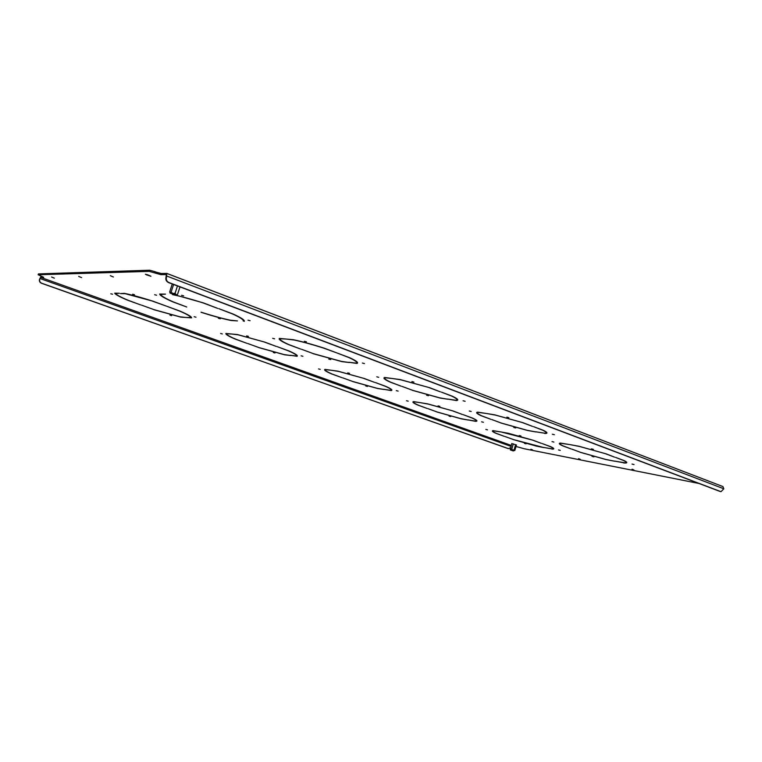 <?xml version="1.0" encoding="UTF-8"?>
<svg xmlns="http://www.w3.org/2000/svg" width="762" height="762" viewBox="0 0 762 762"><rect width="100%" height="100%" fill="white"/><g stroke="black" fill="none" stroke-linecap="round" stroke-linejoin="round"><path stroke-width="1.14" d="M302.905 356.292L301.095 355.816L302.905 356.292M330.727 359.578L328.803 359.083L330.727 359.578M274.606 338.833L272.682 338.338L274.606 338.833M306.419 341.814L304.362 341.29L306.419 341.814M349.558 373.351L347.758 372.875L349.558 373.351M320.259 369.36L318.554 368.913L320.259 369.36M367.475 386.439L365.779 385.991L367.475 386.439M364.474 363.569L362.426 363.045L364.474 363.569M195.977 317.192L194.148 316.716L195.977 317.192M220.332 318.773L218.399 318.278L220.332 318.773M156.591 295.218L154.648 294.713L156.591 295.218M183.661 295.818L181.575 295.285L183.661 295.818M248.469 336.385L246.65 335.918L248.469 336.385M222.323 333.937L220.609 333.489L222.323 333.937M274.987 352.987L273.291 352.539L274.987 352.987M250.079 320.707L248.002 320.173L250.079 320.707M483.413 422.281L481.622 421.824L483.413 422.281M515.655 427.939L513.769 427.453L515.655 427.939M471.183 411.499L469.287 411.013L471.183 411.499M508.902 417.69L506.882 417.176L508.902 417.69M520.97 436.016L519.198 435.559L520.97 436.016M487.528 429.863L485.851 429.425L487.528 429.863M526.104 443.817L524.437 443.379L526.104 443.817M554.365 434.721L552.345 434.207L554.365 434.721M398.107 391.097L396.307 390.63L398.107 391.097M428.482 395.716L426.577 395.221L428.482 395.716M378.695 377.314L376.78 376.819L378.695 377.314M413.947 382.105L411.909 381.591L413.947 382.105M439.845 406.356L438.055 405.889L439.845 406.356M408.175 401.155L406.489 400.717L408.175 401.155M450.742 416.557L449.066 416.119L450.742 416.557M465.125 401.288L463.096 400.764L465.125 401.288M134.512 294.723L132.674 294.246L134.512 294.723M112.557 294.237L110.823 293.78L112.557 294.237M171.679 315.62L169.955 315.163L171.679 315.62M560.28 450.39L558.508 449.932L560.28 450.39M593.874 456.848L591.998 456.362L593.874 456.848M553.917 442.074L552.031 441.598L553.917 442.074M593.379 449.342L591.369 448.828L593.379 449.342M634.022 464.572L632.022 464.058L634.022 464.572M511.769 443.57L516.465 444.989L514.798 450.552L514.007 450.152L515.626 444.56M258.737 347.586L284.674 354.806L290.684 355.521L284.016 354.549L258.966 347.577L247.764 343.529L258.766 347.51M313.172 353.692L341.995 361.655L349.253 362.522L341.309 361.369L313.468 353.682L301.533 349.272L313.201 353.587M153.962 309.724L180.785 317.125L186.023 317.478L180.023 316.83L154.115 309.677L141.551 305.133L153.991 309.629M201.044 312.287C212.484 315.954 222.466 318.687 230.991 320.488L237.392 320.907L230.181 320.164C221.942 318.411 212.303 315.773 201.254 312.239L201.082 312.172M436.855 411.966L461.105 418.786L468.135 420.024L460.6 418.586L437.178 411.994L428.111 408.718L436.874 411.89M500.853 422.996L527.59 430.482L535.905 431.949L527.075 430.273L501.253 423.043L491.776 419.548L500.872 422.9M352.482 381.476L377.561 388.487L384.153 389.496L376.98 388.268L352.768 381.486L342.709 377.857L352.511 381.391M412.404 390.334L440.16 398.059L448.037 399.259L439.569 397.812L412.756 390.363L402.165 386.448L412.433 390.239M152.61 301.2L166.259 306.076L152.781 301.142C141.465 297.532 131.997 294.932 124.368 293.351L120.472 293.58L125.206 293.675L152.648 301.104M190.7 317.544L186.252 317.497L191.605 317.849C191.681 316.725 187.852 314.487 180.127 311.144L166.849 306.286L179.603 311.067C187.014 314.277 190.719 316.44 190.7 317.544L190.938 316.792M513.178 439.55L536.658 446.189L544.011 447.608L513.54 439.598L505.311 436.626L513.197 439.474M580.168 452.285L605.952 459.543L614.582 461.21L605.504 459.362L580.606 452.352L572.091 449.209L580.196 452.199M147.723 274.825L150.962 276.254L146.504 274.844L145.418 274.234L147.723 274.825M578.52 458.867L580.339 459.343L578.577 458.648M530.876 449.437L532.552 449.875L530.933 449.237M631.965 469.449L633.946 469.964L632.031 469.202M78.676 276.406L81.591 277.616L78.676 276.406M51.578 277.025L54.35 278.149L51.578 277.025M110.309 275.682L113.376 276.987L110.309 275.682M692.334 481.403L694.525 481.955L692.41 481.127M515.988 446.456L524.17 448.732L698.992 483.479M166.011 277.244L166.449 277.244C165.916 279.683 166.735 281.445 168.907 282.531L168.469 282.54C166.287 281.454 165.468 279.683 166.011 277.244L166.373 274.558L160.906 274.663L149.209 271.367L149.59 270.224L154.686 271.586L154.315 272.739M38.395 273.968L38.205 274.758L149.209 271.367M38.205 274.758L43.71 277.311L40.7 277.387L39.719 279.368C39.319 281.149 39.967 282.426 41.662 283.216L41.424 283.226C39.738 282.435 39.091 281.149 39.491 279.368L39.719 279.368M605.79 453.847L614.572 457.143L606.276 453.914L579.006 446.275L570.367 444.684L579.491 446.475L605.819 453.771M623.773 462.982L625.64 463.029C627.545 462.896 627.116 462.124 624.345 460.686L615.563 457.4L623.63 460.534C626.288 461.915 626.697 462.667 624.85 462.791L614.41 461.077L623.821 462.791M562.442 445.741L571.167 448.961L563.089 445.884C559.937 444.351 559.279 443.494 561.127 443.313L569.986 444.617L560.356 443.074C558.451 443.265 559.146 444.151 562.442 445.741L562.48 445.579M127.768 300.257L140.675 304.914L128.235 300.323C120.634 297.132 116.434 294.856 115.634 293.484L119.367 293.256L114.691 293.16C115.481 294.57 119.844 296.942 127.768 300.257L127.806 300.142M452.933 411.013L462.344 414.461L453.295 411.051L427.73 403.889L420.795 402.755L428.273 404.108L452.961 410.947M476.088 421.319C477.917 421.1 476.774 420.043 472.659 418.138L463.248 414.69L472.059 418.014C476.021 419.852 477.117 420.872 475.336 421.081L467.849 419.862L475.612 421.338L476.736 420.481M417.967 405.136L427.263 408.499L418.519 405.26C414.033 403.26 412.661 402.126 414.395 401.841L420.5 402.707L413.642 401.603C411.861 401.898 413.299 403.069 417.967 405.136L418.005 405.022M429.339 387.715L440.407 391.858L429.73 387.734L400.25 379.581L392.535 378.533L400.898 379.847L429.368 387.62M456.438 400.545L456.581 400.526C459.038 400.193 457.676 398.774 452.495 396.269L441.436 392.125L451.809 396.135C456.8 398.555 458.105 399.926 455.724 400.26L447.685 399.05L456.438 400.545L456.59 400.04M390.334 382.181L401.203 386.201L390.954 382.305C385.534 379.819 383.715 378.304 385.496 377.762L392.201 378.495L384.658 377.476C382.781 378.028 384.667 379.6 390.334 382.181L390.373 382.038M532.867 440.245L541.353 443.351L533.257 440.303L508.559 433.34L501.244 431.997L532.886 440.179M551.831 449.113L552.955 449.123C554.593 448.98 553.85 448.17 550.736 446.694L542.23 443.579L550.116 446.561C553.117 447.98 553.822 448.761 552.231 448.894L543.792 447.465L551.888 448.913M496.062 433.368L504.482 436.407L496.633 433.492C493.185 431.93 492.252 431.054 493.824 430.863L500.92 431.94L493.119 430.644C491.49 430.835 492.481 431.74 496.062 433.368L496.1 433.245M522.684 422.7L532.505 426.377L523.123 422.748L494.776 414.852L486.527 413.499L495.338 415.08L522.703 422.615M544.773 433.502L545.754 433.483C547.935 433.264 547.135 432.216 543.335 430.32L533.514 426.644L542.63 430.178C546.287 432.006 547.049 433.016 544.935 433.226L535.657 431.778L544.849 433.235M481.127 415.709L490.833 419.3L481.765 415.842C477.517 413.842 476.431 412.69 478.517 412.404L486.166 413.442L477.707 412.147C475.555 412.442 476.698 413.633 481.127 415.709L481.165 415.566M264.605 342.148L276.377 346.453L264.852 342.138L237.43 334.547L231.715 334.023L238.154 334.832L264.633 342.062M297.085 356.292C298.152 355.587 295.475 353.816 289.065 350.987L277.301 346.691L288.503 350.891C294.646 353.606 297.237 355.311 296.266 356.006L290.208 355.283L297.085 356.292L297.275 355.683M235.391 339.157L246.888 343.31L235.906 339.242C229.524 336.518 226.466 334.699 226.733 333.775L231.467 333.994L225.876 333.48C225.571 334.432 228.743 336.328 235.391 339.157L235.429 339.042M173.555 294.665L172.517 294.637C181.032 296.351 191.3 299.142 203.34 303.009L217.713 308.4L203.568 302.952L176.498 295.313M244.231 321.364C244.897 320.154 241.202 317.716 233.124 314.03L218.78 308.658L232.496 313.934C240.249 317.478 243.83 319.84 243.24 321.021L244.326 321.05M172.812 301.857L186.728 307L173.365 301.933C165.344 298.428 161.125 295.913 160.725 294.399L165.449 294.151L159.696 294.037C160.077 295.599 164.449 298.209 172.812 301.857L172.85 301.714M364.046 378.514L374.542 382.353L364.36 378.523L337.88 371.151L331.47 370.284L338.509 371.399L364.074 378.438M391.173 390.573C393.011 390.211 391.268 388.83 385.943 386.42L375.456 382.581L385.362 386.305C390.458 388.62 392.144 389.953 390.42 390.315L383.781 389.306L391.173 390.573L391.068 389.715M331.546 373.904L341.852 377.628L332.08 374.009C326.717 371.675 324.593 370.227 325.707 369.665L331.194 370.246L324.926 369.399C323.736 369.98 325.945 371.475 331.546 373.904L331.584 373.79M323.745 348.139L336.804 352.901L324.079 348.129C312.601 344.443 302.371 341.643 293.38 339.709L286.426 339.071L294.151 340.014C302.838 341.89 312.706 344.605 323.745 348.139L323.783 348.034M356.997 363.445C358.797 362.741 356.425 360.864 349.901 357.807L337.366 353.111L349.234 357.692C355.492 360.626 357.788 362.445 356.111 363.141L348.786 362.264L356.997 363.445L357.283 362.512L356.654 362.436M288.303 344.51L300.561 349.034L288.893 344.605C282.311 341.662 279.435 339.7 280.264 338.728L286.121 339.042L279.34 338.414C278.444 339.404 281.426 341.443 288.303 344.51L288.341 344.367M243.469 320.307L244.021 320.345M243.621 319.897L243.326 320.764M296.466 355.34L297.085 355.416M546.773 432.502L546.106 432.635M553.564 448.332L552.955 449.123M457.629 399.469L456.895 399.65M626.593 462.134L625.973 462.229M42.196 276.501L40.986 276.53L39.491 279.368M38.491 273.901L149.59 270.224M155.791 273.301L156.162 272.148L154.686 271.586M156.162 272.148L161.277 273.52L160.906 274.663M166.449 277.244L166.802 273.406L161.277 273.52M384.839 378.123L384.324 377.571M477.526 412.747L477.041 412.28M280.111 338.928L279.654 338.442M166.926 273.482L722.938 486.566L723.814 488.775L721.004 491.69L168.907 282.531M168.469 282.54L720.319 491.557M508.578 448.675L41.424 283.226M508.073 448.57L41.662 283.216M508.502 448.656L510.588 447.637M511.826 450.285L513.645 450.923L511.826 450.285M512.94 450.847L510.349 449.932L512.94 450.847M510.311 449.79L510.159 449.17L514.007 450.152M511.683 449.447L513.302 443.855M510.349 449.932L511.778 443.551M171.86 293.494L175.593 294.951L171.86 293.494M172.183 293.57L174.536 294.342M175.327 295.161L170.012 293.056L175.327 295.161M172.26 283.969L169.707 291.856L169.907 292.598L171.193 291.875C172.136 293.427 173.46 293.827 175.155 293.084C175.593 294.627 176.413 295.018 177.594 294.265L176.594 295.208M177.594 294.265L179.975 286.893M175.155 293.084L177.46 285.94M171.193 291.875L173.593 284.474M40.7 277.387L511.235 445.418M166.83 276.073L723.814 488.775M40.005 278.521L510.959 446.38M722.938 486.566L166.821 273.406M456.581 400.526L456.762 399.907M545.754 433.483L545.897 432.997M38.424 273.91L38.129 274.768"/></g></svg>
